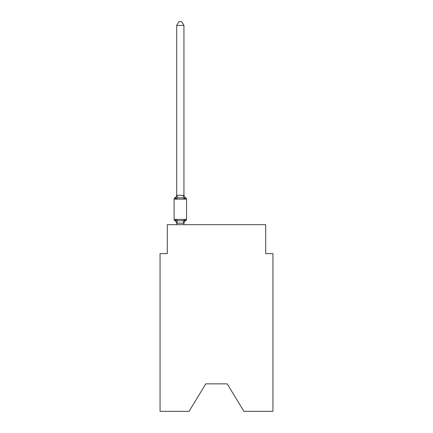 <?xml version="1.0" encoding="UTF-8"?>
<svg xmlns="http://www.w3.org/2000/svg" width="433" height="433" viewBox="0 0 433 433"><rect width="100%" height="100%" fill="white"/><g stroke="black" fill="none" stroke-linecap="round" stroke-linejoin="round"><path stroke-width="0.65" d="M227.206 383.855L243.92 411.35L272.936 411.35L272.936 253.619L265.7 253.619L265.7 224.678L167.3 224.678L167.3 253.619L160.064 253.619L160.064 411.35L189.08 411.35L205.794 383.855L227.206 383.855L205.794 383.855M185.73 220.695L184.848 219.677L185.73 220.695L184.848 219.677L185.73 220.695L184.848 219.677L185.73 220.695L184.848 219.677L185.73 220.695L184.848 219.677L185.73 220.695L184.848 219.677L185.73 220.695L184.848 219.677L185.73 220.695L184.848 219.677L185.73 220.695L184.848 219.677L185.73 220.695L184.848 219.677L185.73 220.695L184.848 219.677L185.73 220.695L184.848 219.677L185.73 220.695L184.848 219.677L185.73 220.695L184.848 219.677L185.73 220.695L184.848 219.677L185.73 220.695L184.848 219.677L185.73 220.695L184.848 219.677L183.884 223.282L176.707 223.13L176.707 223.558A3.183 3.183 0 0 0 174.916 220.695A1.445 1.445 0 0 1 174.098 219.396A1.445 1.445 0 0 0 174.916 220.695A1.445 1.445 0 0 1 174.098 219.396A1.445 1.445 0 0 0 174.916 220.695L175.803 219.677L174.916 220.695A1.445 1.445 0 0 1 174.098 219.396A1.445 1.445 0 0 0 174.916 220.695A1.445 1.445 0 0 1 174.098 219.396A1.445 1.445 0 0 0 174.916 220.695A1.445 1.445 0 0 1 174.098 219.396A1.445 1.445 0 0 0 174.916 220.695A1.445 1.445 0 0 1 174.098 219.396A1.445 1.445 0 0 0 174.916 220.695A1.445 1.445 0 0 1 174.098 219.396A1.445 1.445 0 0 0 174.916 220.695A1.445 1.445 0 0 1 174.098 219.396A1.445 1.445 0 0 0 174.916 220.695A1.445 1.445 0 0 1 174.098 219.396A1.445 1.445 0 0 0 174.916 220.695A1.445 1.445 0 0 1 174.098 219.396A1.445 1.445 0 0 0 174.916 220.695A1.445 1.445 0 0 1 174.098 219.396A1.445 1.445 0 0 0 174.916 220.695A1.445 1.445 0 0 1 174.098 219.396A1.445 1.445 0 0 0 174.916 220.695A1.445 1.445 0 0 1 174.098 219.396A1.445 1.445 0 0 0 174.916 220.695A1.445 1.445 0 0 1 174.098 219.396A1.445 1.445 0 0 0 174.916 220.695A1.445 1.445 0 0 1 174.098 219.396A1.445 1.445 0 0 0 174.916 220.695A1.445 1.445 0 0 1 174.098 219.396A1.445 1.445 0 0 0 174.916 220.695A1.445 1.445 0 0 1 174.098 219.396A1.445 1.445 0 0 0 174.916 220.695A1.445 1.445 0 0 1 174.098 219.396A1.445 1.445 0 0 0 174.916 220.695A1.445 1.445 0 0 1 174.098 219.396A1.445 1.445 0 0 0 174.916 220.695A1.445 1.445 0 0 1 174.098 219.396A1.445 1.445 0 0 0 174.916 220.695A1.445 1.445 0 0 1 174.098 219.396A1.445 1.445 0 0 0 174.916 220.695L175.803 219.677L174.916 220.695A1.445 1.445 0 0 1 174.098 219.396A1.445 1.445 0 0 0 174.916 220.695L175.803 219.677L174.916 220.695A1.445 1.445 0 0 1 174.098 219.396A1.445 1.445 0 0 0 174.916 220.695L175.803 219.677L174.916 220.695A1.445 1.445 0 0 1 174.098 219.396A1.445 1.445 0 0 0 174.916 220.695L175.803 219.677L174.916 220.695A1.445 1.445 0 0 1 174.098 219.396A1.445 1.445 0 0 0 174.916 220.695L175.803 219.677L174.916 220.695A1.445 1.445 0 0 1 174.098 219.396A1.445 1.445 0 0 0 174.916 220.695L175.803 219.677L174.916 220.695A1.445 1.445 0 0 1 174.098 219.396A1.445 1.445 0 0 0 174.916 220.695L175.803 219.677L174.916 220.695A1.445 1.445 0 0 1 174.098 219.396A1.445 1.445 0 0 0 174.916 220.695L175.803 219.677L174.916 220.695A1.445 1.445 0 0 1 174.098 219.396A1.445 1.445 0 0 0 174.916 220.695L175.803 219.677L174.916 220.695A1.445 1.445 0 0 1 174.098 219.396A1.445 1.445 0 0 0 174.916 220.695L175.803 219.677L174.916 220.695A1.445 1.445 0 0 1 174.098 219.396A1.445 1.445 0 0 0 174.916 220.695L175.803 219.677L174.916 220.695A1.445 1.445 0 0 1 174.098 219.396A1.445 1.445 0 0 0 174.916 220.695L175.803 219.677L174.916 220.695A1.445 1.445 0 0 1 174.098 219.396A1.445 1.445 0 0 0 174.916 220.695L175.803 219.677L174.916 220.695A1.445 1.445 0 0 1 174.098 219.396A1.445 1.445 0 0 0 174.916 220.695L175.803 219.677L174.916 220.695A1.445 1.445 0 0 1 174.098 219.396A1.445 1.445 0 0 0 174.916 220.695L175.803 219.677L174.916 220.695L175.803 219.677L174.916 220.695L175.803 219.677L174.916 220.695L175.803 219.677L174.916 220.695L175.803 219.677L174.916 220.695L175.803 219.677L174.916 220.695L175.803 219.677L174.916 220.695L175.803 219.677L174.916 220.695L175.803 219.677L174.916 220.695L175.803 219.677L174.916 220.695L175.803 219.677L177.611 220.608L180.323 220.754L183.035 220.608L184.848 219.677L185.73 220.695A1.445 1.445 0 0 0 186.547 219.396A1.445 1.445 0 0 1 185.73 220.695L185.319 220.494L185.73 220.695A1.445 1.445 0 0 0 186.547 219.396A1.445 1.445 0 0 1 185.73 220.695A1.445 1.445 0 0 0 186.547 219.396A1.445 1.445 0 0 1 185.73 220.695L185.319 220.494L185.73 220.695A1.445 1.445 0 0 0 186.547 219.396A1.445 1.445 0 0 1 185.73 220.695A1.445 1.445 0 0 0 186.547 219.396A1.445 1.445 0 0 1 185.73 220.695L185.319 220.494L185.73 220.695A1.445 1.445 0 0 0 186.547 219.396A1.445 1.445 0 0 1 185.73 220.695A1.445 1.445 0 0 0 186.547 219.396A1.445 1.445 0 0 1 185.73 220.695L185.319 220.494L185.73 220.695A1.445 1.445 0 0 0 186.547 219.396A1.445 1.445 0 0 1 185.73 220.695A1.445 1.445 0 0 0 186.547 219.396A1.445 1.445 0 0 1 185.73 220.695L185.319 220.494L185.73 220.695A1.445 1.445 0 0 0 186.547 219.396A1.445 1.445 0 0 1 185.73 220.695A1.445 1.445 0 0 0 186.547 219.396A1.445 1.445 0 0 1 185.73 220.695L185.319 220.494L185.73 220.695A1.445 1.445 0 0 0 186.547 219.396A1.445 1.445 0 0 1 185.73 220.695A1.445 1.445 0 0 0 186.547 219.396A1.445 1.445 0 0 1 185.73 220.695L185.319 220.494L185.73 220.695A1.445 1.445 0 0 0 186.547 219.396A1.445 1.445 0 0 1 185.73 220.695A1.445 1.445 0 0 0 186.547 219.396A1.445 1.445 0 0 1 185.73 220.695L185.319 220.494L185.73 220.695A1.445 1.445 0 0 0 186.547 219.396A1.445 1.445 0 0 1 185.73 220.695A1.445 1.445 0 0 0 186.547 219.396A1.445 1.445 0 0 1 185.73 220.695L185.319 220.494L185.73 220.695A1.445 1.445 0 0 0 186.547 219.396A1.445 1.445 0 0 1 185.73 220.695A1.445 1.445 0 0 0 186.547 219.396A1.445 1.445 0 0 1 185.73 220.695L185.319 220.494L185.73 220.695A1.445 1.445 0 0 0 186.547 219.396A1.445 1.445 0 0 1 185.73 220.695A1.445 1.445 0 0 0 186.547 219.396A1.445 1.445 0 0 1 185.73 220.695L185.319 220.494L185.73 220.695A1.445 1.445 0 0 0 186.547 219.396A1.445 1.445 0 0 1 185.73 220.695A1.445 1.445 0 0 0 186.547 219.396A1.445 1.445 0 0 1 185.73 220.695L185.319 220.494L185.73 220.695A1.445 1.445 0 0 0 186.547 219.396A1.445 1.445 0 0 1 185.73 220.695A1.445 1.445 0 0 0 186.547 219.396A1.445 1.445 0 0 1 185.73 220.695L185.319 220.494L185.73 220.695A1.445 1.445 0 0 0 186.547 219.396A1.445 1.445 0 0 1 185.73 220.695A1.445 1.445 0 0 0 186.547 219.396A1.445 1.445 0 0 1 185.73 220.695L185.319 220.494L185.73 220.695A1.445 1.445 0 0 0 186.547 219.396A1.445 1.445 0 0 1 185.73 220.695A1.445 1.445 0 0 0 186.547 219.396A1.445 1.445 0 0 1 185.73 220.695L185.319 220.494L185.73 220.695A1.445 1.445 0 0 0 186.547 219.396A1.445 1.445 0 0 1 185.73 220.695A1.445 1.445 0 0 0 186.547 219.396A1.445 1.445 0 0 1 185.73 220.695L185.319 220.494L185.73 220.695A1.445 1.445 0 0 0 186.547 219.396A1.445 1.445 0 0 1 185.73 220.695A1.445 1.445 0 0 0 186.547 219.396A1.445 1.445 0 0 1 185.73 220.695L185.319 220.494L185.73 220.695A1.445 1.445 0 0 0 186.547 219.396A1.445 1.445 0 0 1 185.73 220.695A1.445 1.445 0 0 0 186.547 219.396A1.445 1.445 0 0 1 185.73 220.695L184.848 219.677L185.73 220.695A3.183 3.183 0 0 0 183.938 223.558M175.803 198.85L174.916 197.832A1.445 1.445 0 0 0 174.098 199.137A1.445 1.445 0 0 1 174.916 197.832L175.803 198.85L174.916 197.832A1.445 1.445 0 0 0 174.098 199.137A1.445 1.445 0 0 1 174.916 197.832L175.803 198.85L174.916 197.832A1.445 1.445 0 0 0 174.098 199.137A1.445 1.445 0 0 1 174.916 197.832L175.803 198.85L174.916 197.832A1.445 1.445 0 0 0 174.098 199.137A1.445 1.445 0 0 1 174.916 197.832L175.803 198.85L174.916 197.832A1.445 1.445 0 0 0 174.098 199.137A1.445 1.445 0 0 1 174.916 197.832L175.803 198.85L174.916 197.832A1.445 1.445 0 0 0 174.098 199.137A1.445 1.445 0 0 1 174.916 197.832L175.803 198.85L174.916 197.832A1.445 1.445 0 0 0 174.098 199.137A1.445 1.445 0 0 1 174.916 197.832L175.803 198.85L174.916 197.832A1.445 1.445 0 0 0 174.098 199.137A1.445 1.445 0 0 1 174.916 197.832L175.803 198.85L174.916 197.832A1.445 1.445 0 0 0 174.098 199.137A1.445 1.445 0 0 1 174.916 197.832L175.803 198.85L174.916 197.832A1.445 1.445 0 0 0 174.098 199.137A1.445 1.445 0 0 1 174.916 197.832L175.803 198.85L174.916 197.832A1.445 1.445 0 0 0 174.098 199.137A1.445 1.445 0 0 1 174.916 197.832L175.803 198.85L174.916 197.832A1.445 1.445 0 0 0 174.098 199.137A1.445 1.445 0 0 1 174.916 197.832L175.803 198.85L174.916 197.832A1.445 1.445 0 0 0 174.098 199.137A1.445 1.445 0 0 1 174.916 197.832L175.803 198.85L174.916 197.832A1.445 1.445 0 0 0 174.098 199.137A1.445 1.445 0 0 1 174.916 197.832L175.803 198.85L174.916 197.832A1.445 1.445 0 0 0 174.098 199.137A1.445 1.445 0 0 1 174.916 197.832L175.803 198.85L174.916 197.832A1.445 1.445 0 0 0 174.098 199.137A1.445 1.445 0 0 1 174.916 197.832L175.803 198.85L174.916 197.832A1.445 1.445 0 0 0 174.098 199.137A1.445 1.445 0 0 1 174.916 197.832L175.803 198.85L174.916 197.832A1.445 1.445 0 0 0 174.098 199.137A1.445 1.445 0 0 1 174.916 197.832L175.803 198.85L174.916 197.832A1.445 1.445 0 0 0 174.098 199.137A1.445 1.445 0 0 1 174.916 197.832L175.803 198.85L174.916 197.832A1.445 1.445 0 0 0 174.098 199.137A1.445 1.445 0 0 1 174.916 197.832L175.803 198.85L174.916 197.832A1.445 1.445 0 0 0 174.098 199.137A1.445 1.445 0 0 1 174.916 197.832L175.803 198.85L174.916 197.832A1.445 1.445 0 0 0 174.098 199.137A1.445 1.445 0 0 1 174.916 197.832L175.803 198.85L174.916 197.832A1.445 1.445 0 0 0 174.098 199.137A1.445 1.445 0 0 1 174.916 197.832L175.803 198.85L174.916 197.832A1.445 1.445 0 0 0 174.098 199.137A1.445 1.445 0 0 1 174.916 197.832L175.803 198.85L174.916 197.832A1.445 1.445 0 0 0 174.098 199.137A1.445 1.445 0 0 1 174.916 197.832L175.803 198.85L174.916 197.832A1.445 1.445 0 0 0 174.098 199.137A1.445 1.445 0 0 1 174.916 197.832L175.803 198.85L174.916 197.832A1.445 1.445 0 0 0 174.098 199.137A1.445 1.445 0 0 1 174.916 197.832L175.803 198.85L174.916 197.832A1.445 1.445 0 0 0 174.098 199.137A1.445 1.445 0 0 1 174.916 197.832L175.803 198.85L174.916 197.832A1.445 1.445 0 0 0 174.098 199.137A1.445 1.445 0 0 1 174.916 197.832L175.803 198.85L174.916 197.832A1.445 1.445 0 0 0 174.098 199.137A1.445 1.445 0 0 1 174.916 197.832L175.803 198.85L174.916 197.832A1.445 1.445 0 0 0 174.098 199.137A1.445 1.445 0 0 1 174.916 197.832L175.803 198.85L174.916 197.832A1.445 1.445 0 0 0 174.098 199.137A1.445 1.445 0 0 1 174.916 197.832L175.803 198.85L174.916 197.832A1.445 1.445 0 0 0 174.098 199.137A1.445 1.445 0 0 1 174.916 197.832L175.803 198.85L174.916 197.832A1.445 1.445 0 0 0 174.098 199.137A1.445 1.445 0 0 1 174.916 197.832L175.803 198.85L174.916 197.832A1.445 1.445 0 0 0 174.098 199.137A1.445 1.445 0 0 1 174.916 197.832L175.803 198.85L176.707 195.267L183.938 195.397L183.938 194.969L184.848 198.85L185.73 197.832L184.848 198.85L185.73 197.832L184.848 198.85L185.73 197.832L184.848 198.85L185.73 197.832L184.848 198.85L185.73 197.832L184.848 198.85L185.73 197.832L184.848 198.85L185.73 197.832L184.848 198.85L185.73 197.832L184.848 198.85L185.73 197.832L184.848 198.85L185.73 197.832L184.848 198.85L185.73 197.832L184.848 198.85L185.73 197.832L184.848 198.85L185.73 197.832L184.848 198.85L185.73 197.832L184.848 198.85L185.73 197.832L184.848 198.85L185.73 197.832L184.848 198.85L185.73 197.832L184.848 198.85L185.73 197.832L184.848 198.85L185.73 197.832L184.848 198.85L185.73 197.832L184.848 198.85L185.73 197.832L184.848 198.85L185.73 197.832L184.848 198.85L185.73 197.832L184.848 198.85L185.73 197.832L184.848 198.85L185.73 197.832L184.848 198.85L185.73 197.832L184.848 198.85L185.73 197.832L184.848 198.85L185.73 197.832L184.848 198.85L185.73 197.832L184.848 198.85L185.73 197.832L184.848 198.85L185.73 197.832L184.848 198.85L185.73 197.832L184.848 198.85L185.73 197.832L184.848 198.85L185.73 197.832L184.848 198.85L185.73 197.832L184.848 198.85L183.035 197.919L180.323 197.778L177.611 197.919L175.803 198.85M183.938 223.13L184.279 221.425M183.938 195.267L183.938 25.412L176.707 25.412L176.707 195.267M186.547 199.137L186.547 219.396L186.547 199.137L186.547 219.396L186.547 199.137L186.547 219.396L186.547 199.137L186.547 219.396L186.547 199.137L186.547 219.396L186.547 199.137L186.547 219.396L186.547 199.137L186.547 219.396L186.547 199.137L186.547 219.396L186.547 199.137L186.547 219.396L186.547 199.137L186.547 219.396L186.547 199.137L186.547 219.396L186.547 199.137L186.547 219.396L186.547 199.137L186.547 219.396L186.547 199.137L186.547 219.396L186.547 199.137L186.547 219.396L186.547 199.137L186.547 219.396L186.547 199.137L186.547 219.396L186.547 199.137L186.547 219.396L186.547 199.137L186.547 219.396L186.547 199.137L186.547 219.396L186.547 199.137L186.547 219.396L186.547 199.137L186.547 219.396L186.547 199.137L186.547 219.396L186.547 199.137L186.547 219.396L186.547 199.137L186.547 219.396L186.547 199.137L186.547 219.396L186.547 199.137L186.547 219.396L174.098 219.396L174.098 199.137L186.547 199.137A1.445 1.445 0 0 0 185.73 197.832A3.183 3.183 0 0 1 183.938 194.969M174.916 197.832A3.183 3.183 0 0 0 176.707 194.969L176.707 195.397M183.938 224.678L183.938 223.26M176.707 224.678L176.707 223.26M175.803 219.677L176.707 223.558M176.707 25.412L178.878 21.65L181.768 21.65L183.938 25.412M177.611 220.608L176.761 223.282M183.035 220.608L183.884 223.282M176.761 195.251L177.611 197.919M183.884 195.251L183.035 197.919"/></g></svg>
